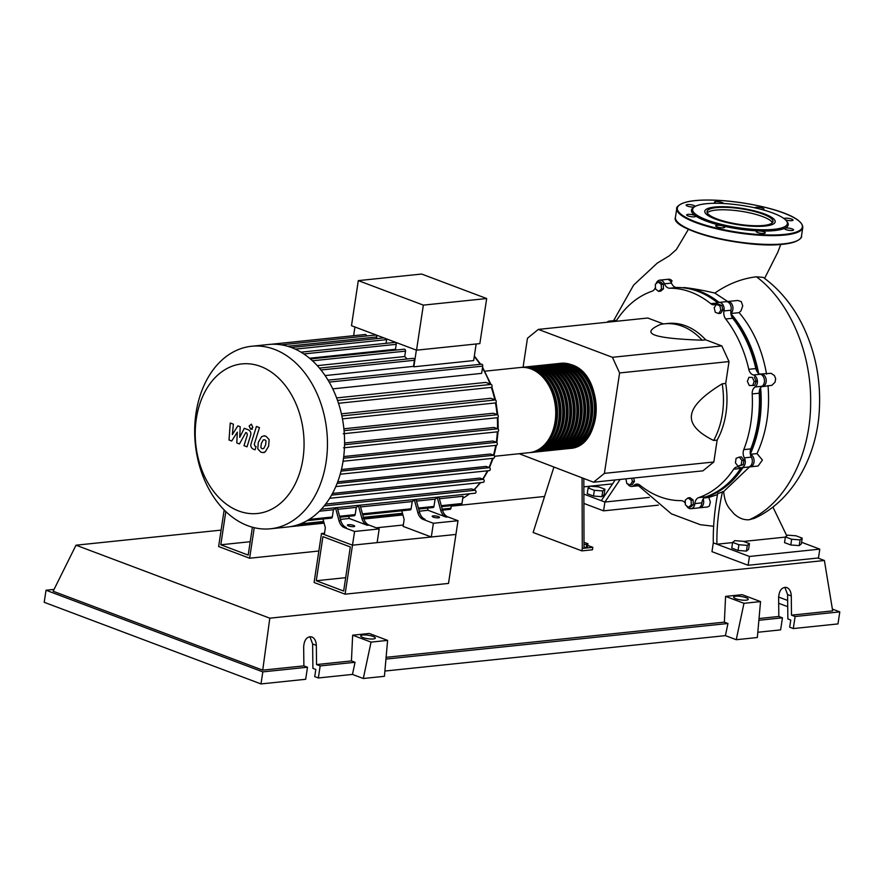 <?xml version="1.0" encoding="UTF-8"?>
<svg xmlns="http://www.w3.org/2000/svg" width="884" height="884" viewBox="0 0 884 884"><rect width="100%" height="100%" fill="white"/><g stroke="black" fill="none" stroke-linecap="round" stroke-linejoin="round"><path stroke-width="1.33" d="M316.262 580.733L322.925 536.643L350.318 546.953L343.655 591.042L316.262 580.733L345.677 577.672M314.085 582.501L321.489 533.516L352.495 545.185L345.091 594.17L314.085 582.501M403.325 524.997L376.286 527.814M324.516 533.196L321.489 533.516M345.091 594.17L448.519 583.418L455.934 534.433L352.495 545.185L324.306 534.577L325.345 527.715L322.98 518.985M750.229 453.26A105.97 76.3 -95.9 0 0 759.268 421.801A105.97 76.3 -95.9 0 0 760.295 388.242M758.163 372.938A105.97 76.3 -95.9 0 0 731.046 314.527M718.504 302.494A105.97 76.3 -95.9 0 0 688.304 288.615M584.004 542.367L587.937 543.671L586.799 544.588L584.015 544.378M586.799 544.588L586.368 547.428L587.506 546.511L587.937 543.671M586.368 547.428L584.026 547.251M582.07 477.901L582.269 548.423L592.821 547.329L587.683 545.395M582.269 548.423L581.893 550.876L592.446 549.782L592.821 547.329M581.893 550.876L533.118 532.5L553.848 467.271M584.026 548.246L583.827 478.564M721.83 345.92L729.013 361.567L725.709 383.446L722.184 383.822C702.979 395.546 692.758 405.911 691.52 414.883C690.039 423.9 697.399 432.42 713.62 440.475L717.134 440.099L713.83 461.989L702.946 470.829L593.529 482.211L604.413 473.371L619.596 372.949L612.413 357.302L721.83 345.92L705.686 339.843L702.172 340.207A71.361 51.383 -95.9 0 0 664.448 323.82A71.361 51.383 -95.9 0 0 660.381 324.472C649.972 329.058 648.138 332.594 654.889 335.08C661.409 337.589 677.166 339.301 702.172 340.207M619.596 372.949L729.013 361.567M604.413 473.371L713.83 461.989M612.413 357.302L538.345 329.401L527.461 338.252L523.085 367.214M519.184 453.724L593.529 482.211M538.345 329.401L647.762 318.019L663.453 323.931M664.448 323.82L667.972 323.445A71.361 51.383 84.1 0 1 705.686 339.843M713.62 440.475A71.361 51.383 -95.9 0 0 722.184 383.822M725.709 383.446A71.361 51.383 84.1 0 1 717.134 440.099M709.808 495.316A105.97 76.3 -95.9 0 0 742.372 467.647M754.185 381.479L752.66 385.523L749.256 385.479L747.378 381.391L748.903 377.346L752.306 377.391L754.185 381.479L756.218 381.258L754.693 385.313L752.66 385.523M752.306 377.391L748.903 377.346M754.35 377.17L756.218 381.258M719.786 305.687L720.869 310.229L718.604 313.522L715.266 312.262L714.195 307.72L716.449 304.428L719.786 305.687L721.83 305.466L722.902 310.019L720.869 310.229M722.902 310.019L720.648 313.312L718.604 313.522M721.83 305.466L718.493 304.218L716.449 304.428M658.171 281.996L661.221 284.383L661.42 289.079L658.58 291.388L655.53 289.013L655.331 284.317L658.171 281.996L660.215 281.786L663.265 284.173L661.221 284.383M663.265 284.173L663.464 288.869L661.42 289.079M663.464 288.869L660.624 291.179L658.58 291.388M631.651 478.244L632.436 481.57L630.17 484.852L626.833 483.603L625.894 478.852M633.684 478.034L634.469 481.349L632.436 481.57M634.469 481.349L632.215 484.642L630.17 484.852M688.448 507.283L685.398 504.897L685.199 500.2L688.039 497.891L691.089 500.278L691.299 504.974L688.448 507.283L690.492 507.073L693.332 504.753L691.299 504.974M691.089 500.278L693.133 500.057L690.084 497.681L688.039 497.891M693.133 500.057L693.332 504.753M741.201 464.984L737.963 466.155L735.422 462.807L736.107 458.277L739.333 457.105L741.886 460.453L741.201 464.984L743.245 464.763L737.963 466.155M741.886 460.453L743.919 460.244L741.378 456.895L739.333 457.105M743.919 460.244L743.245 464.763M685.332 503.272A7.647 5.503 -95.9 0 0 681 500.631A106.478 76.665 84.1 0 1 639.917 485.161A7.647 5.503 -95.9 0 0 636.591 484.078A7.647 5.503 -95.9 0 0 633.972 485.36A6.376 4.586 84.1 0 1 631.795 486.432A6.376 4.586 84.1 0 1 627.64 483.902M752.196 393.933L759.234 393.203A7.647 5.503 84.1 0 1 762.085 386.253L755.046 386.982A7.647 5.503 -95.9 0 0 752.196 393.933A106.478 76.665 84.1 0 1 743.775 449.624A7.647 5.503 -95.9 0 0 744.328 457.857A6.376 4.586 84.1 0 1 741.356 467.758A6.376 4.586 84.1 0 1 739.411 467.382A7.647 5.503 -95.9 0 0 737.079 466.94A7.647 5.503 -95.9 0 0 733.676 469.183A106.478 76.665 84.1 0 1 698.68 497.615A7.647 5.503 -95.9 0 0 694.868 503.582A6.376 4.586 84.1 0 1 690.945 508.709A6.376 4.586 84.1 0 1 686.603 505.836M759.234 393.203A106.478 76.665 84.1 0 1 750.814 448.895L743.775 449.624M744.328 457.857L751.367 457.127A7.647 5.503 84.1 0 1 750.814 448.895M725.698 318.98L732.737 318.251A7.647 5.503 84.1 0 1 731.035 310.218L723.996 310.947A7.647 5.503 -95.9 0 0 725.698 318.98A106.478 76.665 84.1 0 1 748.781 369.302A7.647 5.503 -95.9 0 0 753.378 374.982A6.376 4.586 84.1 0 1 757.345 380.452A6.376 4.586 84.1 0 1 755.046 386.982M732.737 318.251A106.478 76.665 84.1 0 1 755.82 368.562L748.781 369.302M753.378 374.982L760.417 374.252A7.647 5.503 84.1 0 1 755.82 368.562M669.707 288.228L676.746 287.488A7.647 5.503 84.1 0 1 671.486 283.079L664.459 283.808A7.647 5.503 -95.9 0 0 669.707 288.228A106.478 76.665 84.1 0 1 710.78 303.687A7.647 5.503 -95.9 0 0 714.117 304.781A7.647 5.503 -95.9 0 0 716.736 303.499A6.376 4.586 84.1 0 1 718.913 302.427A6.376 4.586 84.1 0 1 723.996 310.947M676.746 287.488A106.478 76.665 84.1 0 1 717.642 302.814M607.098 322.251A6.376 4.586 84.1 0 1 609.352 321.102A6.376 4.586 84.1 0 1 611.297 321.467A7.647 5.503 -95.9 0 0 611.982 321.743M615.209 321.411A7.647 5.503 -95.9 0 0 617.021 319.677A106.478 76.665 84.1 0 1 652.027 291.234A7.647 5.503 -95.9 0 0 655.453 287.245M733.676 469.183L740.715 468.443A7.647 5.503 84.1 0 1 741.245 467.769M740.715 468.443A106.478 76.665 84.1 0 1 705.719 496.885L698.68 497.615M694.868 503.582L701.896 502.852A7.647 5.503 84.1 0 1 705.719 496.885M609.352 321.102L616.391 320.373A6.376 4.586 84.1 0 1 616.491 320.362M656.16 283.631A6.376 4.586 84.1 0 1 659.762 280.151L666.79 279.41A6.376 4.586 84.1 0 1 671.486 283.079M718.913 302.427L725.941 301.687A6.376 4.586 84.1 0 1 731.035 310.218M760.417 374.252A6.376 4.586 84.1 0 1 764.384 379.722A6.376 4.586 84.1 0 1 762.085 386.253M751.367 457.127A6.376 4.586 84.1 0 1 748.383 467.017L741.356 467.758M701.896 502.852A6.376 4.586 84.1 0 1 697.984 507.98L690.945 508.709M640.093 485.305A6.376 4.586 84.1 0 1 638.834 485.703L631.795 486.432M659.762 280.151A6.376 4.586 84.1 0 1 664.459 283.808M559.926 363.401A42.819 30.829 84.1 0 1 560.799 363.291A42.819 30.829 84.1 0 1 571.451 364.738A42.819 30.829 84.1 0 1 596.203 410.066A42.819 30.829 84.1 0 1 569.661 448.464A42.819 30.829 84.1 0 1 568.777 448.542M494.476 456.288L529.207 452.674A42.819 30.829 -95.9 0 0 555.738 414.276A42.819 30.829 -95.9 0 0 530.997 368.937A42.819 30.829 -95.9 0 0 520.344 367.501L484.874 371.192M521.228 367.435A42.819 30.829 84.1 0 1 522.101 367.324A42.819 30.829 84.1 0 1 532.754 368.761A42.819 30.829 84.1 0 1 557.506 414.088A42.819 30.829 84.1 0 1 530.964 452.498A42.819 30.829 84.1 0 1 530.08 452.564M530.964 452.498L532.721 452.31A42.819 30.829 -95.9 0 0 559.263 413.911A42.819 30.829 -95.9 0 0 534.511 368.573A42.819 30.829 -95.9 0 0 523.858 367.136L522.101 367.324M524.742 367.059A42.819 30.829 84.1 0 1 525.626 366.959A42.819 30.829 84.1 0 1 536.279 368.396A42.819 30.829 84.1 0 1 561.02 413.723A42.819 30.829 84.1 0 1 534.477 452.133A42.819 30.829 84.1 0 1 533.593 452.199M534.477 452.133L536.234 451.945A42.819 30.829 -95.9 0 0 562.777 413.546A42.819 30.829 -95.9 0 0 538.036 368.208A42.819 30.829 -95.9 0 0 527.383 366.772L525.626 366.959M528.256 366.694A42.819 30.829 84.1 0 1 529.14 366.584A42.819 30.829 84.1 0 1 539.793 368.031A42.819 30.829 84.1 0 1 564.533 413.358A42.819 30.829 84.1 0 1 538.002 451.757A42.819 30.829 84.1 0 1 537.118 451.834M538.002 451.757L539.759 451.58A42.819 30.829 -95.9 0 0 566.301 413.171A42.819 30.829 -95.9 0 0 541.549 367.843A42.819 30.829 -95.9 0 0 530.897 366.407L529.14 366.584M531.781 366.33A42.819 30.829 84.1 0 1 532.654 366.219A42.819 30.829 84.1 0 1 543.306 367.667A42.819 30.829 84.1 0 1 568.058 412.994A42.819 30.829 84.1 0 1 541.516 451.392A42.819 30.829 84.1 0 1 540.632 451.47M541.516 451.392L543.273 451.216A42.819 30.829 -95.9 0 0 569.815 412.806A42.819 30.829 -95.9 0 0 545.074 367.479A42.819 30.829 -95.9 0 0 534.411 366.042L532.654 366.219M535.295 365.965A42.819 30.829 84.1 0 1 536.179 365.854A42.819 30.829 84.1 0 1 546.831 367.291A42.819 30.829 84.1 0 1 571.572 412.629A42.819 30.829 84.1 0 1 545.03 451.028A42.819 30.829 84.1 0 1 544.157 451.105M545.03 451.028L546.798 450.851A42.819 30.829 -95.9 0 0 573.329 412.441A42.819 30.829 -95.9 0 0 548.588 367.114A42.819 30.829 -95.9 0 0 537.936 365.678L536.179 365.854M538.82 365.6A42.819 30.829 84.1 0 1 539.693 365.49A42.819 30.829 84.1 0 1 550.345 366.926A42.819 30.829 84.1 0 1 575.097 412.264A42.819 30.829 84.1 0 1 548.555 450.663A42.819 30.829 84.1 0 1 547.671 450.741M548.555 450.663L550.312 450.486A42.819 30.829 -95.9 0 0 576.854 412.077A42.819 30.829 -95.9 0 0 552.102 366.749A42.819 30.829 -95.9 0 0 541.45 365.313L539.693 365.49M542.334 365.236A42.819 30.829 84.1 0 1 543.207 365.125A42.819 30.829 84.1 0 1 553.87 366.562A42.819 30.829 84.1 0 1 578.611 411.9A42.819 30.829 84.1 0 1 552.069 450.299A42.819 30.829 84.1 0 1 551.185 450.376M552.069 450.299L553.826 450.111A42.819 30.829 -95.9 0 0 580.368 411.712A42.819 30.829 -95.9 0 0 555.627 366.385A42.819 30.829 -95.9 0 0 544.975 364.937L543.207 365.125M545.848 364.871A42.819 30.829 84.1 0 1 546.732 364.761A42.819 30.829 84.1 0 1 557.384 366.197A42.819 30.829 84.1 0 1 582.125 411.524A42.819 30.829 84.1 0 1 555.594 449.934A42.819 30.829 84.1 0 1 554.71 450.011M555.594 449.934L557.351 449.746A42.819 30.829 -95.9 0 0 583.893 411.347A42.819 30.829 -95.9 0 0 559.141 366.009A42.819 30.829 -95.9 0 0 548.489 364.573L546.732 364.761M549.373 364.506A42.819 30.829 84.1 0 1 550.246 364.396A42.819 30.829 84.1 0 1 560.898 365.832A42.819 30.829 84.1 0 1 585.65 411.159A42.819 30.829 84.1 0 1 559.108 449.569A42.819 30.829 84.1 0 1 558.224 449.636M559.108 449.569L560.865 449.381A42.819 30.829 -95.9 0 0 587.407 410.983A42.819 30.829 -95.9 0 0 562.655 365.644A42.819 30.829 -95.9 0 0 552.003 364.208L550.246 364.396M552.887 364.131A42.819 30.829 84.1 0 1 553.771 364.031A42.819 30.829 84.1 0 1 564.423 365.468A42.819 30.829 84.1 0 1 589.164 410.795A42.819 30.829 84.1 0 1 562.622 449.205A42.819 30.829 84.1 0 1 561.749 449.271M562.622 449.205L564.39 449.017A42.819 30.829 -95.9 0 0 590.921 410.618A42.819 30.829 -95.9 0 0 566.18 365.28A42.819 30.829 -95.9 0 0 555.528 363.843L553.771 364.031M556.412 363.766A42.819 30.829 84.1 0 1 557.285 363.656A42.819 30.829 84.1 0 1 567.937 365.103A42.819 30.829 84.1 0 1 592.689 410.43A42.819 30.829 84.1 0 1 566.147 448.84A42.819 30.829 84.1 0 1 565.263 448.906M566.147 448.84L567.904 448.652A42.819 30.829 -95.9 0 0 594.446 410.242A42.819 30.829 -95.9 0 0 569.694 364.915A42.819 30.829 -95.9 0 0 559.042 363.479L557.285 363.656M534.245 370.418A41.802 30.1 84.1 0 1 556.467 406.795A41.802 30.1 84.1 0 1 542.212 446.961M537.77 370.053A41.802 30.1 84.1 0 1 559.981 406.43A41.802 30.1 84.1 0 1 545.726 446.597M541.284 369.689A41.802 30.1 84.1 0 1 563.506 406.065A41.802 30.1 84.1 0 1 549.24 446.232M544.798 369.324A41.802 30.1 84.1 0 1 567.02 405.701A41.802 30.1 84.1 0 1 552.765 445.856M548.323 368.959A41.802 30.1 84.1 0 1 570.545 405.325A41.802 30.1 84.1 0 1 556.279 445.492M551.837 368.595A41.802 30.1 84.1 0 1 574.059 404.96A41.802 30.1 84.1 0 1 559.804 445.127M555.362 368.23A41.802 30.1 84.1 0 1 577.572 404.596A41.802 30.1 84.1 0 1 563.318 444.762M558.876 367.866A41.802 30.1 84.1 0 1 581.097 404.231A41.802 30.1 84.1 0 1 566.832 444.398M562.39 367.49A41.802 30.1 84.1 0 1 584.611 403.866A41.802 30.1 84.1 0 1 570.357 444.033M565.915 367.125A41.802 30.1 84.1 0 1 588.125 403.502A41.802 30.1 84.1 0 1 573.871 443.669M569.429 366.761A41.802 30.1 84.1 0 1 591.65 403.137A41.802 30.1 84.1 0 1 577.396 443.304M572.954 366.396A41.802 30.1 84.1 0 1 595.164 402.772A41.802 30.1 84.1 0 1 580.91 442.939M348.517 525.936A3.691 0.873 -171.4 0 1 347.412 525.118A3.691 0.873 -171.4 0 1 349.699 524.665A3.691 0.873 -171.4 0 1 353.611 525.405A3.691 0.873 -171.4 0 1 354.716 526.223A3.691 0.873 -171.4 0 1 352.429 526.676A3.691 0.873 -171.4 0 1 348.517 525.936M433.304 517.118A3.691 0.873 -171.4 0 1 432.199 516.3A3.691 0.873 -171.4 0 1 434.497 515.847A3.691 0.873 -171.4 0 1 438.409 516.587A3.691 0.873 -171.4 0 1 439.514 517.405A3.691 0.873 -171.4 0 1 437.215 517.858A3.691 0.873 -171.4 0 1 433.304 517.118M238.724 510.985A75.206 54.156 -95.9 0 0 302.958 458.785A75.206 54.156 -95.9 0 0 260.581 366.429A75.206 54.156 -95.9 0 0 196.336 418.629A75.206 54.156 -95.9 0 0 238.724 510.985M247.73 525.693A91.748 66.068 -95.9 0 0 270.559 528.776A91.748 66.068 -95.9 0 0 327.434 446.486A91.748 66.068 -95.9 0 0 274.405 349.346A91.748 66.068 -95.9 0 0 251.575 346.263A91.748 66.068 -95.9 0 0 194.701 428.552A91.748 66.068 -95.9 0 0 247.73 525.693M270.559 528.776L287.687 526.997A91.748 66.068 -95.9 0 0 296.096 525.35A91.748 66.068 -95.9 0 0 307.312 520.543A91.748 66.068 -95.9 0 0 321.577 508.941A91.748 66.068 -95.9 0 0 329.92 497.869A91.748 66.068 -95.9 0 0 336.064 485.968A91.748 66.068 -95.9 0 0 340.439 473.393A91.748 66.068 -95.9 0 0 343.224 460.233A91.748 66.068 -95.9 0 0 344.506 446.497A91.748 66.068 -95.9 0 0 344.196 432.166A91.748 66.068 -95.9 0 0 342.119 417.16A91.748 66.068 -95.9 0 0 337.854 401.336A91.748 66.068 -95.9 0 0 328.439 380.827A91.748 66.068 -95.9 0 0 319.809 368.551A91.748 66.068 -95.9 0 0 310.737 359.236A91.748 66.068 -95.9 0 0 301.289 352.329A91.748 66.068 -95.9 0 0 291.532 347.567A91.748 66.068 -95.9 0 0 281.455 344.859A91.748 66.068 -95.9 0 0 271.045 344.296A91.748 66.068 -95.9 0 0 268.703 344.484L251.575 346.263M476.156 343.987L473.647 360.584L413.845 366.805A85.383 61.471 -95.9 0 0 413.524 366.374L325.102 375.578M329.179 382.098L482.741 366.12L481.647 373.368L332.738 388.861M336.627 397.922L485.791 382.407L491.139 384.418A1.525 1.105 84.1 0 1 491.073 387.413L338.506 403.281M341.412 413.822L490.83 398.286L495.327 399.977A1.525 1.105 84.1 0 1 495.272 402.971L342.451 418.861M343.887 428.773L493.371 413.226L497.372 414.729A1.525 1.105 84.1 0 1 497.305 417.723L343.257 433.746M344.583 442.983L494.012 427.447L497.67 428.817A1.525 1.105 84.1 0 1 497.604 431.812L343.556 447.834M343.721 456.553L492.974 441.028L496.421 442.332A1.525 1.105 -95.9 0 1 495.979 445.271M341.434 469.514L490.366 454.022L493.67 455.271A1.525 1.105 -95.9 0 1 493.228 458.21M337.699 481.846L486.112 466.409L489.371 467.636A1.525 1.105 -95.9 0 1 488.929 470.575M332.472 493.438L480.023 478.089L483.327 479.338A1.525 1.105 -95.9 0 1 482.885 482.277M325.632 504.09L471.625 488.907L475.139 490.233A1.525 1.105 -95.9 0 1 474.686 493.173M319.411 511.206L333.412 509.748A85.383 61.471 -95.9 0 0 335.589 508.156L337.345 507.969L340.793 520.654L339.036 520.831A10.199 7.337 -95.9 0 0 344.44 527.66L346.197 527.472A10.199 7.337 84.1 0 1 340.793 520.654M337.71 509.306L356.285 507.372A85.383 61.471 -95.9 0 0 358.462 505.77L360.219 505.593L363.656 518.278L361.899 518.455A10.199 7.337 -95.9 0 0 367.302 525.273L349.257 518.477L348.672 516.311M360.584 506.93L412.22 501.559A85.383 61.471 -95.9 0 0 414.397 499.957L416.154 499.769L419.602 512.455L417.845 512.643A10.199 7.337 -95.9 0 0 423.248 519.461L425.005 519.273A10.199 7.337 84.1 0 1 419.602 512.455M416.519 501.106L435.094 499.173A85.383 61.471 -95.9 0 0 437.271 497.57L439.028 497.394L442.464 510.079L440.707 510.256A10.199 7.337 -95.9 0 0 446.111 517.085L428.066 510.278L427.469 508.112M439.392 498.731L463.061 496.267L461.967 503.515A1.525 1.105 84.1 0 1 461.039 504.62L441.536 506.654M423.348 305.124L358.307 280.626L351.489 325.699L416.53 350.186L479.857 343.6L486.675 298.538L423.348 305.124L416.53 350.186M358.307 280.626L421.635 274.04L486.675 298.538M353.622 335.699L354.937 326.992M366.517 335.986A1.525 1.105 -95.9 0 0 365.258 334.495L271.012 344.296M376.474 338.638L376.728 336.981A1.525 1.105 -95.9 0 0 375.479 335.047L281.234 344.848M386.076 343.323L386.628 339.633A1.525 1.105 -95.9 0 0 386.617 338.926M396.54 349.998A85.383 61.471 -95.9 0 0 395.479 349.291L396.231 344.329A1.525 1.105 -95.9 0 0 394.993 342.395L301.024 352.175M407.17 358.97A85.383 61.471 -95.9 0 0 404.695 356.539L405.513 351.125A1.525 1.105 -95.9 0 0 404.275 349.191L310.406 358.959M413.524 366.374L414.441 360.274A1.525 1.105 -95.9 0 0 413.204 358.34L319.433 368.098M413.845 366.805L416.364 350.13M404.695 356.539L317.268 365.633M395.479 349.291L309.544 358.23M339.036 520.831L335.589 508.156M367.302 525.273L369.07 525.096A10.199 7.337 84.1 0 1 363.656 518.278M369.07 525.096L379.192 528.908L354.572 531.472L344.44 527.66M340.451 519.394L349.257 518.477M417.845 512.643L414.397 499.957M361.899 518.455L358.462 505.77M339.865 517.228L354.263 515.737A1.525 1.105 -95.9 0 0 355.18 514.621L356.285 507.372M418.673 509.029L433.072 507.538A1.525 1.105 -95.9 0 0 433.989 506.421L435.094 499.173M306.98 520.643L331.389 518.112A1.525 1.105 -95.9 0 0 332.318 516.996L333.412 509.748M362.727 514.853L410.198 509.913A1.525 1.105 -95.9 0 0 411.126 508.797L412.22 501.559M446.111 517.085L447.879 516.897A10.199 7.337 84.1 0 1 442.464 510.079M447.879 516.897L458 520.709L433.381 523.273L423.248 519.461M419.259 511.195L428.066 510.278M440.707 510.256L437.271 497.57M458 520.709L455.934 534.433L431.304 536.986L403.115 526.378L404.154 519.516L401.789 510.786M451.326 505.637L450.939 508.234A1.525 1.105 84.1 0 1 450.011 509.35L442.486 510.134M482.741 366.12A1.525 1.105 -95.9 0 0 481.493 364.197L328.041 380.153M431.304 536.986L433.381 523.273M379.192 528.908L377.125 542.621L352.495 545.185L354.572 531.472M266.062 440.983L264.846 439.757L263.222 439.912L261.344 443.437L260.857 447.514L262.051 448.729L263.697 448.575L265.587 445.028L266.062 440.983M262.051 448.729L263.697 448.575M264.846 439.757L263.222 439.912M261.576 436.74L258.305 442.287L257.785 448.895L260.957 452.243L263.2 452.553L265.344 451.746L268.625 446.177L269.134 439.591L265.94 436.243L263.719 435.923L261.576 436.74M256.426 426.453L251.167 443.359C250.282 445.934 251.012 447.868 253.332 449.171L255.056 449.823L256.084 446.519L254.912 446.077L254.283 444.254L259.465 427.602L256.426 426.453M250.614 429.182L252.835 427.37L251.376 424.176L249.155 425.989L250.614 429.182L252.448 429.149M231.696 441.017L237.299 432.166L236.79 442.939L239.453 443.945L245.807 432.541L246.746 432.895L247.387 434.707L244.006 445.669L247.045 446.807L250.515 435.602C251.376 433.016 250.647 431.083 248.327 429.801L244.293 428.287L239.708 437.359L240.216 426.751L237.829 425.856L232.348 434.585L233.387 424.187L230.249 423.005L229.033 440.022L231.696 441.017M250.216 541.715L220.801 544.776L248.194 555.097L252.404 527.218M225.829 511.56L220.801 544.776M318.848 551.019L249.631 558.224L254.238 527.682M224.16 509.924L218.624 546.544L249.631 558.224M604.91 489.217L602.766 490.94L594.357 490.311L588.103 487.957L590.247 486.222L598.656 486.852L604.91 489.217L604.048 494.941L601.894 496.675L602.766 490.94M601.894 496.675L593.495 496.046L594.357 490.311M593.495 496.046L587.23 493.681L588.103 487.957M785.401 536.897L787.545 535.163L795.954 535.792L802.219 538.146L800.064 539.881L791.655 539.251L785.401 536.897L784.539 542.621L790.793 544.986L791.655 539.251M800.064 539.881L799.202 545.605L801.346 543.881L802.219 538.146M799.202 545.605L790.793 544.986M732.626 542.378L734.781 540.654L743.179 541.284L749.444 543.638L747.289 545.373L738.891 544.743L732.626 542.378L731.764 548.113L738.018 550.467L738.891 544.743M747.289 545.373L746.428 551.097L748.571 549.373L749.444 543.638M746.428 551.097L738.018 550.467M726.836 301.72A6.376 4.586 84.1 0 1 727.709 301.51L737.764 300.461L741.234 301.577L742.748 305.897L740.98 310.837L739.123 312.638C753.124 329.191 762.262 349.688 766.55 374.131M683.332 287.841L683.84 287.532C693.056 288.504 703.377 290.361 714.836 293.079L727.709 301.51A6.376 4.586 84.1 0 1 732.681 306.03A6.376 4.586 84.1 0 1 730.869 313.4M730.88 313.5L739.123 312.638M683.84 287.532A106.478 76.665 84.1 0 1 719.112 302.405M667.685 279.443A6.376 4.586 84.1 0 1 668.558 279.233A6.376 4.586 84.1 0 1 672.061 280.847L671.199 282.416M640.381 485.537A6.376 4.586 84.1 0 1 639.696 485.493M703.189 498.952A6.376 4.586 84.1 0 1 699.741 507.792A6.376 4.586 84.1 0 1 698.846 507.77M742.925 467.592A106.478 76.665 84.1 0 1 704.316 497.681M750.383 454.365A6.376 4.586 84.1 0 1 754.096 461.105A6.376 4.586 84.1 0 1 750.151 466.84A6.376 4.586 84.1 0 1 749.256 466.807M760.616 387.722A106.478 76.665 84.1 0 1 750.328 454.033M760.13 374.164A6.376 4.586 84.1 0 1 760.958 373.965A6.376 4.586 84.1 0 1 766.174 379.833A6.376 4.586 84.1 0 1 762.273 386.639A6.376 4.586 84.1 0 1 761.566 386.639M730.913 313.732A106.478 76.665 84.1 0 1 758.605 373.324M668.868 279.211L672.061 280.847M768.019 385.557C770.041 410.386 766.373 433.072 757.002 453.603L750.372 454.288M749.588 466.851L723.642 491.57L717.675 493.648C714.482 510.797 713.023 527.196 713.311 542.853L716.924 544.212C716.581 527.184 718.46 509.648 722.526 491.626M717.41 494.609L708.802 497.46L704.007 497.957M760.958 373.965L771.113 373.313L774.439 375.578L775.677 378.706L775.014 382.242L771.887 385.325L762.273 386.639M757.002 453.603L762.406 460.045L758.118 466.012L750.151 466.84M708.802 497.46L710.36 502.002L709.377 506.046L707.587 506.974L699.741 507.792M785.368 537.096L743.599 541.439M732.593 542.588L716.924 544.212L749.444 556.456L819.799 549.141L801.589 542.279M786.771 535.792L772.914 507.051M723.642 491.57C725.156 505.626 729.366 508.024 733.72 513.516C738.593 518.112 743.787 520.179 749.289 519.726L754.384 518.322M763.257 277.377L756.439 276.791C741.853 278.526 727.985 283.952 714.836 293.079M620.126 479.448L604.91 502.035L583.871 494.112M649.331 497.416L604.91 502.035L603.573 510.853L583.893 503.438M615.176 479.957L601.297 500.675M819.799 549.141L818.474 557.959L748.107 565.274L711.974 551.671L713.311 542.853M748.107 565.274L749.444 556.456M583.849 486.852L612.347 483.891M658.348 505.151L603.573 510.853M716.979 218.934A33.36 7.845 -171.4 0 1 707.012 211.552A33.36 7.845 -171.4 0 1 727.709 207.431A33.36 7.845 -171.4 0 1 763.025 214.149A33.36 7.845 -171.4 0 1 772.992 221.53A33.36 7.845 -171.4 0 1 752.295 225.652A33.36 7.845 -171.4 0 1 716.979 218.934M707.244 212.834A33.36 7.845 -171.4 0 1 729.808 210.016A33.36 7.845 -171.4 0 1 762.66 216.591A33.36 7.845 -171.4 0 1 772.384 222.691M786.373 220.801L787.213 221.862A48.929 11.503 -171.4 0 1 784.826 228.238A48.929 11.503 -171.4 0 1 758.969 230.934A48.929 11.503 -171.4 0 1 721.919 225.763A48.929 11.503 -171.4 0 1 706.073 221.033A48.929 11.503 -171.4 0 1 695.376 215.762A4.586 1.083 -171.4 0 1 695.741 216.282A4.586 1.083 -171.4 0 1 691.266 216.702A4.586 1.083 -171.4 0 1 686.669 214.911A4.586 1.083 -171.4 0 1 691.144 214.503A4.586 1.083 -171.4 0 1 695.376 215.762A48.929 11.503 -171.4 0 1 693.321 207.663L694.437 206.889A47.913 11.271 -171.4 0 1 773.069 213.099A47.913 11.271 -171.4 0 1 786.373 220.801A47.913 11.271 -171.4 0 1 762.881 229.774A47.913 11.271 -171.4 0 1 706.935 219.983A47.913 11.271 -171.4 0 1 694.437 206.889M723.499 227.763A4.586 1.083 -171.4 0 1 718.46 227.287A4.586 1.083 -171.4 0 1 715.709 225.851A4.586 1.083 -171.4 0 1 716.99 225.31A4.586 1.083 -171.4 0 1 721.919 225.763A4.586 1.083 -171.4 0 1 724.781 227.221A4.586 1.083 -171.4 0 1 723.499 227.763M694.36 206.955A4.586 1.083 -171.4 0 1 687.498 206.116A4.586 1.083 -171.4 0 1 686.128 205.099A4.586 1.083 -171.4 0 1 688.979 204.535A4.586 1.083 -171.4 0 1 693.829 205.464A4.586 1.083 -171.4 0 1 695.2 206.425M716.095 203.298A4.586 1.083 -171.4 0 1 714.405 202.215A4.586 1.083 -171.4 0 1 714.405 202.16A4.586 1.083 -171.4 0 1 718.99 201.762A4.586 1.083 -171.4 0 1 723.477 203.486A4.586 1.083 -171.4 0 1 723.477 203.508M754.925 207.862A4.586 1.083 -171.4 0 1 754.925 207.817A4.586 1.083 -171.4 0 1 756.207 207.276A4.586 1.083 -171.4 0 1 761.246 207.751A4.586 1.083 -171.4 0 1 763.997 209.188A4.586 1.083 -171.4 0 1 762.715 209.729A4.586 1.083 -171.4 0 1 762.549 209.74M784.031 218.602A4.586 1.083 -171.4 0 1 788.44 218.337A4.586 1.083 -171.4 0 1 793.036 220.127A4.586 1.083 -171.4 0 1 788.561 220.536A4.586 1.083 -171.4 0 1 785.489 219.818M792.208 228.923A4.586 1.083 -171.4 0 1 793.578 229.939A4.586 1.083 -171.4 0 1 790.727 230.503A4.586 1.083 -171.4 0 1 785.876 229.575A4.586 1.083 -171.4 0 1 784.506 228.558A4.586 1.083 -171.4 0 1 784.826 228.238A4.586 1.083 -171.4 0 1 792.208 228.923M765.301 232.823A4.586 1.083 -171.4 0 1 765.301 232.879A4.586 1.083 -171.4 0 1 760.715 233.277A4.586 1.083 -171.4 0 1 756.229 231.553A4.586 1.083 -171.4 0 1 756.229 231.498A4.586 1.083 -171.4 0 1 758.969 230.934A4.586 1.083 -171.4 0 1 765.301 232.823M735.842 598.733A7.392 1.735 -171.4 0 1 733.632 597.098A7.392 1.735 -171.4 0 1 738.217 596.181A7.392 1.735 -171.4 0 1 746.041 597.672A7.392 1.735 -171.4 0 1 748.251 599.308A7.392 1.735 -171.4 0 1 743.665 600.214A7.392 1.735 -171.4 0 1 735.842 598.733M362.915 637.519A7.392 1.735 -171.4 0 1 360.705 635.883A7.392 1.735 -171.4 0 1 365.291 634.966A7.392 1.735 -171.4 0 1 373.114 636.458A7.392 1.735 -171.4 0 1 375.324 638.093A7.392 1.735 -171.4 0 1 370.739 639.01A7.392 1.735 -171.4 0 1 362.915 637.519M307.499 667.232L262.813 671.884L260.99 683.929L305.676 679.288L307.499 667.232L303.886 665.873L303.665 646.679C304.328 639.53 307.057 636.281 311.853 636.922C314.627 638.215 316.107 641.033 316.328 645.364L316.549 664.558L320.163 665.917L318.339 677.962L314.726 676.603L315.809 669.453L312.903 668.359L312.627 643.972L309.919 636.657M260.99 683.929L44.2 602.291L46.023 590.236L54.068 589.396M757.809 632.259L780.627 629.883L782.451 617.828L778.837 616.468L778.616 597.286C779.29 590.136 782.02 586.877 786.815 587.517C789.578 588.821 791.069 591.628 791.279 595.971L791.5 615.154L795.114 616.513L793.302 628.568L789.688 627.209L790.76 620.049L787.865 618.966L787.578 594.567L784.87 587.263M736.239 639.707L743.974 603.319L760.538 601.595L757.345 637.519L736.239 639.707L725.399 635.629L384.883 671.044M363.302 678.503L371.048 642.115L387.612 640.392L384.418 676.304L363.302 678.503L352.462 674.415L318.339 677.962M352.462 674.415L355.048 662.293L320.163 665.917M355.048 662.293L351.434 660.923L316.549 664.558M262.813 671.884L46.023 590.236M303.886 665.873L262.725 670.149L53.151 591.23L76.002 545.196L221.111 530.113M782.451 617.828L758.881 620.281M832.374 609.076L839.8 611.872L837.977 623.916L793.302 628.568M839.8 611.872L795.114 616.513M778.837 616.468L759.036 618.535M817.833 558.025L824.396 560.5L832.673 610.877L791.5 615.154M787.721 606.678L778.682 603.286M787.655 600.457L778.616 597.054M371.048 642.115L352.65 635.187L369.214 633.463L387.612 640.392M351.434 660.923L352.65 635.187M743.974 603.319L725.576 596.391L742.151 594.667L760.538 601.595M725.399 635.629L727.974 623.496L724.361 622.137L725.576 596.391M727.974 623.496L385.943 659.077M451.249 506.167L544.378 496.488M724.361 622.137L386.109 657.32M262.725 670.149L269.808 618.181L76.002 545.196M824.396 560.5L269.808 618.181M764.572 213.983A35.603 8.376 -171.4 0 1 749.566 226.05A35.603 8.376 -171.4 0 1 705.852 209.585A35.603 8.376 -171.4 0 1 764.572 213.983M633.972 485.36L639.408 484.797M717.322 303.013L710.78 303.687M615.816 321.002L611.297 321.467M462.752 498.333A85.383 61.471 -95.9 0 0 469.371 493.813M473.923 489.769A85.383 61.471 -95.9 0 0 480.145 482.653M482.664 479.084A85.383 61.471 -95.9 0 0 487.427 470.818M488.996 467.492A85.383 61.471 -95.9 0 0 492.487 458.376M493.46 455.194A85.383 61.471 -95.9 0 0 495.747 445.381M496.267 442.265A85.383 61.471 -95.9 0 0 496.289 442.144A85.383 61.471 -95.9 0 0 497.349 431.834M497.493 428.751A85.383 61.471 -95.9 0 0 497.305 417.723M497.062 414.618A85.383 61.471 -95.9 0 0 495.427 402.938M494.775 399.767A85.383 61.471 -95.9 0 0 491.294 387.358M490.09 384.021A85.383 61.471 -95.9 0 0 482.443 368.109M480.078 364.341A85.383 61.471 -95.9 0 0 474.255 356.539M312.472 360.794L405.513 351.125M303.82 353.943L396.231 344.329M295.289 349.136L386.628 339.633M287.587 346.252L376.728 336.981M418.397 508.046L433.989 506.421M309.201 519.405L332.318 516.996M362.462 513.858L411.126 508.797M339.589 516.245L355.18 514.621M441.271 505.67L461.967 503.515M300.339 523.903L323.654 521.472M363.401 517.339L402.463 513.284M442.21 509.14L450.939 508.234M344.55 444.751L497.67 428.817M337.522 400.397L491.139 384.418M344.075 430.674L497.372 414.729M341.876 415.944L495.327 399.977M343.511 458.232L496.421 442.332M341.025 471.15L493.67 455.271M324.185 505.935L475.139 490.233M337.08 483.471L489.371 467.636M331.544 495.128L483.327 479.338M320.991 369.987L414.441 360.274M756.439 276.791C789.058 300.98 811.214 351.622 810.639 401.822C810.948 454.807 785.71 503.803 749.289 519.726M801.445 236.348A63.714 14.984 -171.4 0 1 783.611 243.84A63.714 14.984 -171.4 0 1 694.47 231.398A63.714 14.984 -171.4 0 1 675.442 217.298L676.779 208.48A63.714 14.984 -171.4 0 0 695.796 222.58A63.714 14.984 -171.4 0 0 784.948 235.022A63.714 14.984 -171.4 0 0 802.783 227.542L801.445 236.348C802.385 236.238 800.285 242.614 783.301 244.205C746.361 249.056 669.586 229.973 675.442 217.298M695.045 200.646A63.206 14.862 -171.4 0 1 783.478 212.978A63.206 14.862 -171.4 0 1 784.66 234.393A63.206 14.862 -171.4 0 1 696.227 222.061A63.206 14.862 -171.4 0 1 695.045 200.646M783.18 244.194A63.206 14.862 -171.4 0 1 694.747 231.851A63.206 14.862 -171.4 0 1 676.989 221.431M312.627 643.972L316.328 645.364M787.578 594.567L791.279 595.971M569.661 448.464C603.518 447.392 605.01 374.75 571.672 364.761L560.799 363.291M498.057 431.624L496.874 442.652M496.41 445.315L494.001 455.47M493.117 458.321L489.471 467.68M488.001 470.763L483.04 479.227M480.62 482.609L474.178 489.869M469.713 493.78L462.73 498.454M291.333 347.489L383.822 337.876M343.069 461.26L496.355 445.315M402.916 514.952L363.888 519.007M324.108 523.151L289.996 526.698M402.728 514.267L363.678 518.333M323.92 522.466L296.029 525.361M340.196 474.222L493.603 458.266M321.334 509.217L475.073 493.217M335.787 486.587L489.305 470.619M329.644 498.311L483.261 482.332M498.167 429.204L497.99 417.27M497.825 415.049L496.034 402.375M495.559 400.109L491.824 386.849M490.907 384.33L482.576 367.236M480.675 364.285L474.354 355.943M264.913 435.801L263.719 435.923M264.382 452.431L263.2 452.553M669.144 279.167L668.558 279.233M638.48 485.736L671.398 513.836L700.283 524.676L713.731 526.3M763.246 277.377C780.13 289.786 793.512 306.262 803.368 326.815C815.313 352.175 820.672 379.159 819.424 407.767C818.009 452.63 794.65 500.211 754.339 518.344M764.616 278.372L777.843 252.15L780.76 244.437M688.448 229.276L676.437 249.454L669.409 255.73L657.243 263.134L633.64 285.079L613.595 320.66M802.783 227.542C803.037 211.309 729.886 196.955 694.923 200.624C677.94 202.215 675.84 208.591 676.779 208.48"/></g></svg>
